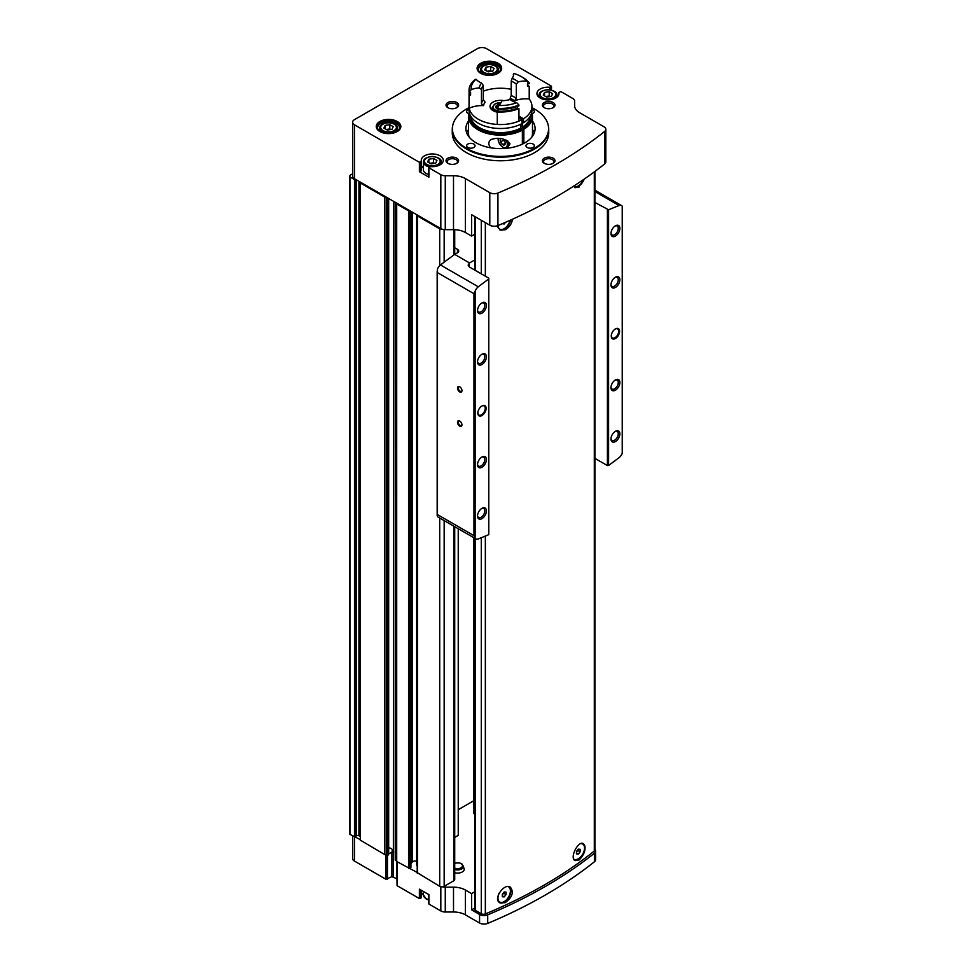 <?xml version="1.0" encoding="UTF-8"?>
<svg xmlns="http://www.w3.org/2000/svg" width="972" height="972" viewBox="0 0 972 972"><rect width="100%" height="100%" fill="white"/><g stroke="black" fill="none" stroke-linecap="round" stroke-linejoin="round"><path stroke-width="1.46" d="M582.495 843.903A8.784 5.079 120 0 0 582.289 843.769A8.784 5.079 120 0 0 581.45 843.441M583.261 843.599A9.441 5.443 -60 0 1 584.464 851.217A9.441 5.443 -60 0 1 578.352 859.345A9.441 5.443 -60 0 1 574.44 860.147M497.761 899.537A8.784 5.079 120 0 0 499.353 901.797A8.784 5.079 120 0 0 499.572 901.907M509.559 886.756A9.441 5.443 -60 0 1 510.166 894.459A9.441 5.443 -60 0 1 504.213 902.162A9.441 5.443 -60 0 1 499.669 902.721M474.676 538.209L474.676 909.428A2.102 1.215 0 0 0 475.296 910.29L481.286 913.753A3.147 1.81 0 0 0 485.344 913.935A478.127 276.048 0 0 0 594.305 851.022A3.147 1.81 0 0 0 594.9 849.965L594.9 171.449M512.451 219.247C511.758 223.937 509.316 227.448 505.136 229.781L499.863 229.927M579.276 186.976L575.047 187.718M505.136 902.696L499.863 902.842C492.683 899.319 504.043 882.77 510.336 887.096C514.079 892.102 512.341 897.302 505.136 902.696M579.276 859.88L575.047 860.633C569.264 857.924 578.425 840.087 583.443 843.684C586.432 848.264 585.035 853.659 579.276 859.88M584.172 179.14A9.441 5.443 -60 0 1 578.352 186.43A9.441 5.443 -60 0 1 574.44 187.232M497.761 226.622A8.784 5.079 120 0 0 499.353 228.882A8.784 5.079 120 0 0 499.572 228.991M510.592 220.085A9.441 5.443 -60 0 1 504.213 229.246A9.441 5.443 -60 0 1 499.669 229.805M396.758 861.532L397.074 885.674L419.394 898.565L419.394 889.149L428.883 894.617L428.883 904.045L440.826 910.934A6.294 3.633 0 0 0 445.273 912.003L453.511 912.003A16.779 9.684 0 0 1 465.381 914.834L479.56 923.023L479.56 914.47A6.294 3.633 0 0 0 487.701 914.834A477.507 275.684 0 0 0 594.39 853.246A6.294 3.633 0 0 0 595.581 851.108A6.294 3.633 0 0 0 594.9 849.467M479.56 923.023A6.294 3.633 0 0 0 487.701 923.4A477.507 275.684 0 0 0 594.39 861.799A6.294 3.633 0 0 0 595.581 859.673L595.581 851.108M474.676 234.301L471.59 236.087L465.381 232.502A16.779 9.684 0 0 0 453.511 229.671L445.273 229.671A6.294 3.633 0 0 1 442.539 229.307A3.147 1.81 0 0 1 439.709 228.809L417.462 215.966L417.608 215.201L440.826 228.602A6.294 3.633 0 0 0 442.539 229.307M453.511 175.738A16.779 9.684 0 0 1 465.381 178.569L489.791 192.663A6.294 3.633 0 0 0 497.931 193.039A477.288 275.562 0 0 0 604.62 131.439A6.294 3.633 0 0 0 605.811 129.312A6.294 3.633 0 0 0 603.964 126.749L579.555 112.655A16.779 9.684 0 0 1 574.646 105.802L574.646 101.039A6.294 3.633 0 0 0 572.8 98.476L560.856 91.575L558.827 92.547A11.008 6.354 0 0 1 558.961 93.543A11.008 6.354 0 0 1 547.953 99.897A11.008 6.354 0 0 1 536.945 93.543A11.008 6.354 0 0 1 549.678 87.273L551.367 86.095L486.413 48.6A6.294 3.633 0 0 0 477.519 48.6L354.44 119.653A6.294 3.633 0 0 0 352.593 122.229A6.294 3.633 0 0 0 354.44 124.793L419.394 162.288L421.411 161.328A11.008 6.354 0 0 1 421.277 160.319A11.008 6.354 0 0 1 432.285 153.965A11.008 6.354 0 0 1 443.293 160.319A11.008 6.354 0 0 1 430.56 166.601L428.883 167.767L440.826 174.668A6.294 3.633 0 0 0 445.273 175.738L453.511 175.738L453.511 229.671M489.791 192.663L489.791 225.2L471.59 214.691L471.59 236.087M423.379 892.855A11.008 6.354 0 0 0 421.423 895.577M421.301 890.243L421.423 897.63M421.301 897.8L419.394 898.565M352.593 836.029L352.593 858.495A6.294 3.633 0 0 0 354.44 861.058L385.945 879.259L391.886 876.683L396.758 878.652M480.703 73.301A12.284 7.083 0 0 0 498.065 73.301A12.284 7.083 0 0 0 498.065 63.277A12.284 7.083 0 0 0 480.703 63.277A12.284 7.083 0 0 0 480.703 73.301L480.703 73.301M379.858 131.524A12.284 7.083 0 0 0 397.232 131.524A12.284 7.083 0 0 0 397.232 121.5A12.284 7.083 0 0 0 379.858 121.5A12.284 7.083 0 0 0 379.858 131.524L379.858 131.524M548.281 125.522A48.236 27.848 180 0 1 548.354 125.862A48.236 27.848 180 0 1 548.73 129.337L548.73 132.933A48.236 27.848 180 0 1 500.495 160.769A48.236 27.848 180 0 1 452.272 132.933L452.272 129.337A48.236 27.848 180 0 1 452.648 125.862A48.236 27.848 180 0 1 452.721 125.522M456.755 158.181A6.294 3.633 180 0 1 456.755 163.32A6.294 3.633 180 0 1 447.861 163.32A6.294 3.633 180 0 1 447.861 158.181A6.294 3.633 180 0 1 456.755 158.181M456.755 102.534A6.294 3.633 180 0 1 456.755 107.673A6.294 3.633 180 0 1 447.861 107.673A6.294 3.633 180 0 1 447.861 102.534A6.294 3.633 180 0 1 456.755 102.534M553.141 102.534A6.294 3.633 180 0 1 553.141 107.673A6.294 3.633 180 0 1 544.247 107.673A6.294 3.633 180 0 1 544.247 102.534A6.294 3.633 180 0 1 553.141 102.534M553.141 158.181A6.294 3.633 180 0 1 553.141 163.32A6.294 3.633 180 0 1 544.247 163.32A6.294 3.633 180 0 1 544.247 158.181A6.294 3.633 180 0 1 553.141 158.181M421.411 161.401L421.411 170.744L419.394 171.704L428.883 177.183L428.883 167.767M352.593 122.229L352.593 176.163A6.294 3.633 0 0 0 354.44 178.727L417.608 215.201M393.368 876.683L393.368 851.861L388.666 853.72M393.368 851.861L393.684 201.386M388.666 847.936A3.378 1.944 0 0 1 392.141 849.88A5.237 3.025 0 0 0 392.141 849.905A5.237 3.025 0 0 0 393.684 852.043M454.714 872.759A6.768 3.9 0 0 0 461.579 872.309A6.768 3.9 0 0 0 464.179 868.604L461.834 863.829L459.452 862.881L454.714 863.1M473.814 537.698L473.814 813.552L474.676 814.05M458.237 809.7L473.814 800.709M454.714 837.414L458.237 835.373L458.237 528.719M417.462 872.795L439.709 886.318A3.147 1.81 0 0 0 442.539 886.816A3.147 1.81 0 0 0 444.155 886.318L453.79 880.754A3.147 1.81 0 0 0 454.714 879.466L454.714 526.678M442.539 886.816A6.294 3.633 0 0 0 445.273 887.169L453.511 887.169A16.779 9.684 0 0 1 465.381 890.012L471.59 893.596L471.59 909.865L479.56 914.47M474.676 891.81L471.59 893.596M395.397 859.856L396.698 861.496L417.219 872.479M349.762 833.94A8.384 4.848 0 0 0 349.762 834.098A8.384 4.848 0 0 0 349.762 834.255L360.333 839.638M360.466 840.221L384.839 854.643L386.698 855.396L388.545 854.558M489.791 225.2A6.294 3.633 0 0 0 497.931 225.565A477.288 275.562 0 0 0 604.62 163.976A6.294 3.633 0 0 0 605.811 161.85L605.811 129.312M395.373 202.37L396.698 203.986L408.568 210.839L409.892 210.754M361.013 182.529L360.466 183.064L384.839 197.134L387.646 197.899M352.593 173.806L350.09 175.252A8.384 4.848 0 0 0 349.762 176.588A8.384 4.848 0 0 0 349.762 176.746L354.501 179.626L355.424 179.298M396.698 861.496L396.698 203.986M384.839 854.643L384.839 197.134M360.333 836.564L358.923 835.75A1.677 0.972 0 0 0 356.287 835.944L355.424 836.807M410.792 867.401L409.892 868.251M410.913 863.731L412.237 862.091L412.237 212.103M416.696 861.301A3.147 1.81 0 0 0 412.237 862.091M416.733 214.691L417.219 865.627M574.646 101.039L574.646 105.802M544.685 163.551A5.152 2.977 180 0 1 543.542 161.68A5.152 2.977 180 0 1 546.714 158.934A5.152 2.977 180 0 1 552.339 159.578A5.152 2.977 180 0 1 553.846 161.68A5.152 2.977 180 0 1 552.703 163.551M544.685 107.904A5.152 2.977 180 0 1 543.542 106.033A5.152 2.977 180 0 1 546.714 103.275A5.152 2.977 180 0 1 552.339 103.931A5.152 2.977 180 0 1 553.846 106.033A5.152 2.977 180 0 1 552.703 107.904M448.299 107.904A5.152 2.977 180 0 1 447.156 106.033A5.152 2.977 180 0 1 450.34 103.275A5.152 2.977 180 0 1 455.953 103.931A5.152 2.977 180 0 1 457.46 106.033A5.152 2.977 180 0 1 456.318 107.904M448.299 163.551A5.152 2.977 180 0 1 447.156 161.68A5.152 2.977 180 0 1 450.34 158.934A5.152 2.977 180 0 1 455.953 159.578A5.152 2.977 180 0 1 457.46 161.68A5.152 2.977 180 0 1 456.318 163.551M532.486 129.58A34.603 19.975 180 0 1 534.296 132.933M466.706 132.933A34.603 19.975 180 0 1 468.516 129.58M532.486 121.014A34.603 19.975 180 0 1 535.098 128.644A34.603 19.975 180 0 1 500.495 148.619A34.603 19.975 180 0 1 465.904 128.644A34.603 19.975 180 0 1 468.516 121.014M531.951 107.649A48.09 27.763 180 0 1 534.503 109.022A48.09 27.763 180 0 1 548.208 125.181A48.09 27.763 180 0 1 500.495 156.407A48.09 27.763 180 0 1 452.794 125.181A48.09 27.763 180 0 1 469.039 107.649M533.118 144.063A4.192 2.418 180 0 1 534.357 145.764A4.192 2.418 180 0 1 530.153 148.194A4.192 2.418 180 0 1 525.961 145.764A4.192 2.418 180 0 1 528.549 143.528A4.192 2.418 180 0 1 533.118 144.063M473.814 144.063A4.192 2.418 180 0 1 475.041 145.764A4.192 2.418 180 0 1 470.849 148.194A4.192 2.418 180 0 1 466.645 145.764A4.192 2.418 180 0 1 469.233 143.528A4.192 2.418 180 0 1 473.814 144.063M468.941 113.688A4.192 2.418 180 0 1 466.645 111.525A4.192 2.418 180 0 1 469.039 109.338M531.951 109.338A4.192 2.418 180 0 1 533.118 109.812A4.192 2.418 180 0 1 534.357 111.525A4.192 2.418 180 0 1 532.061 113.688M548.73 129.337A48.236 27.848 180 0 1 500.495 157.172A48.236 27.848 180 0 1 452.272 129.337M393.223 126.639L389.796 124.659L385.119 125.388L383.867 128.085L387.293 130.066L391.971 129.337L393.223 126.639M494.055 68.429L490.629 66.448L485.951 67.165L484.7 69.875L488.126 71.843L492.804 71.126L494.055 68.429M423.379 166.005A11.008 6.354 0 0 0 421.423 168.727M439.259 165.24A8.918 5.152 0 0 0 441.203 162.032C441.701 159.226 438.749 157.367 432.333 156.443C426.441 157.039 423.452 158.91 423.379 162.032L423.379 169.736A8.918 5.152 0 0 0 425.991 173.38A8.918 5.152 0 0 0 428.761 174.462M431.033 163.879L427.607 161.899L428.859 159.201L433.548 158.472L436.963 160.453L435.711 163.15L431.033 163.879M546.701 97.103L543.275 95.122L544.527 92.425L549.204 91.696L552.631 93.677L551.379 96.374L546.701 97.103M434.545 163.332L433.548 162.761L433.548 158.472M428.859 162.628L428.859 159.201M433.548 162.761L430.037 163.296M550.201 96.556L549.204 95.985L549.204 91.696M544.527 95.851L544.527 92.425M549.204 95.985L545.693 96.52M491.638 71.308L490.629 70.725L490.629 66.448M485.951 70.592L485.951 67.165M490.629 70.725L487.118 71.272M390.805 129.519L389.796 128.948L389.796 124.659M385.119 128.814L385.119 125.388M389.796 128.948L386.285 129.483M474.676 908.079L471.59 909.865M475.296 270.386L475.296 216.829A2.102 1.215 0 0 0 475.296 216.829L481.286 220.28A3.147 1.81 0 0 0 481.286 220.292L481.286 273.837M510.093 220.316A8.784 5.079 -60 0 1 504.176 228.687A8.784 5.079 -60 0 1 499.778 229.125A8.784 5.079 -60 0 1 497.98 225.553M502.33 223.706L504.176 223.985L505.513 222.333M583.552 179.565A8.784 5.079 -60 0 1 578.316 185.883A8.784 5.079 -60 0 1 573.93 186.32A8.784 5.079 -60 0 1 573.796 186.235L573.93 186.32M507.955 886.561A8.784 5.079 -60 0 1 508.575 886.829A8.784 5.079 -60 0 1 509.923 893.863A8.784 5.079 -60 0 1 504.176 901.603A8.784 5.079 -60 0 1 499.778 902.04A8.784 5.079 -60 0 1 499.171 893.074M504.176 891.968L502.33 894.264L502.33 896.743L504.176 896.901L506.035 894.605L506.035 892.126L504.176 891.968M580.855 843.611A8.784 5.079 -60 0 1 582.714 844.024A8.784 5.079 -60 0 1 584.063 851.059A8.784 5.079 -60 0 1 578.316 858.798A8.784 5.079 -60 0 1 573.93 859.236A8.784 5.079 -60 0 1 573.796 859.151M578.316 849.151L576.469 851.46L576.469 853.938L578.316 854.096L580.175 851.788L580.175 849.321L578.316 849.151M503.107 223.378L504.176 223.985M576.469 852.359L577.951 849.613M577.951 850.512L580.175 851.788M576.469 853.027L578.316 854.096M502.33 895.163L503.812 892.418M503.812 893.317L506.035 894.605M502.33 895.832L504.176 896.901M459.72 421.01L459.72 421.01A3.147 1.81 60 0 1 461.943 424.861A3.147 1.81 60 0 1 459.72 426.149A3.147 1.81 60 0 1 457.496 422.298A3.147 1.81 60 0 1 459.72 421.01M459.72 386.771L459.72 386.771A3.147 1.81 60 0 1 461.943 390.623A3.147 1.81 60 0 1 459.72 391.91A3.147 1.81 60 0 1 457.496 388.047A3.147 1.81 60 0 1 459.72 386.771M475.138 538.221A6.294 3.633 120 0 0 475.855 538.889A6.294 3.633 120 0 0 478.297 538.913A629.115 363.224 120 0 0 488.782 534.649L488.782 278.952A629.115 363.224 120 0 0 478.297 286.801A6.294 3.633 120 0 0 475.138 291.126L475.138 538.221L473.959 535.657L473.959 293.69L437.473 272.634L437.473 268.94A6.294 3.633 -60 0 1 440.486 264.967A629.115 363.224 -60 0 1 454.726 254.385L457.496 252.781A4.192 2.418 0 0 0 458.723 251.068A4.192 2.418 0 0 0 457.496 249.354L454.714 247.751M481.966 415.53A5.868 3.39 -60 0 1 477.811 413.136A5.868 3.39 -60 0 1 481.966 405.944A5.868 3.39 -60 0 1 486.122 408.337A5.868 3.39 -60 0 1 481.966 415.53M481.966 364.512A6.294 3.633 -60 0 1 477.519 361.936A6.294 3.633 -60 0 1 481.966 354.233A6.294 3.633 -60 0 1 486.413 356.809A6.294 3.633 -60 0 1 481.966 364.512M481.966 467.24A6.294 3.633 -60 0 1 477.519 464.677A6.294 3.633 -60 0 1 481.966 456.974A6.294 3.633 -60 0 1 486.413 459.537A6.294 3.633 -60 0 1 481.966 467.24M481.966 518.611A6.294 3.633 -60 0 1 477.519 516.047A6.294 3.633 -60 0 1 481.966 508.332A6.294 3.633 -60 0 1 486.413 510.908A6.294 3.633 -60 0 1 481.966 518.611M481.966 313.142A6.294 3.633 -60 0 1 477.519 310.578A6.294 3.633 -60 0 1 481.966 302.863A6.294 3.633 -60 0 1 486.413 305.439A6.294 3.633 -60 0 1 481.966 313.142M615.422 338.487A5.868 3.39 -60 0 1 611.267 336.081A5.868 3.39 -60 0 1 615.422 328.901A5.868 3.39 -60 0 1 619.577 331.294A5.868 3.39 -60 0 1 615.422 338.487M615.422 287.457A6.294 3.633 -60 0 1 610.975 284.893A6.294 3.633 -60 0 1 615.422 277.19A6.294 3.633 -60 0 1 619.869 279.754A6.294 3.633 -60 0 1 615.422 287.457M615.422 390.197A6.294 3.633 -60 0 1 610.975 387.621A6.294 3.633 -60 0 1 615.422 379.918A6.294 3.633 -60 0 1 619.869 382.494A6.294 3.633 -60 0 1 615.422 390.197M615.422 441.555A6.294 3.633 -60 0 1 610.975 438.992A6.294 3.633 -60 0 1 615.422 431.289A6.294 3.633 -60 0 1 619.869 433.852A6.294 3.633 -60 0 1 615.422 441.555M615.422 236.087A6.294 3.633 -60 0 1 610.975 233.523A6.294 3.633 -60 0 1 615.422 225.82A6.294 3.633 -60 0 1 619.869 228.384A6.294 3.633 -60 0 1 615.422 236.087M594.9 458.347L607.415 465.564L608.594 465.479A629.115 363.224 120 0 0 619.091 457.63A6.294 3.633 120 0 0 622.238 453.292L622.238 206.21A6.294 3.633 120 0 0 621.533 205.542A6.294 3.633 120 0 0 619.091 205.517A629.115 363.224 120 0 0 608.594 209.782L594.9 202.455M608.594 465.479L608.594 209.782M475.855 538.889L438.044 517.055A6.294 3.633 -60 0 1 437.473 516.582L437.473 272.634M437.473 516.582L437.473 514.601L473.959 535.657M475.138 291.126L473.959 293.69M474.676 259.986L469.549 262.95A629.115 363.224 120 0 0 469.355 263.084L468.127 265.113L469.355 266.96L488.782 278.174L488.782 278.952M607.415 465.564L607.415 209.685M469.549 262.95L454.726 254.385M481.541 303.13A5.152 2.977 -60 0 1 483.74 303.07A5.152 2.977 -60 0 1 484.53 307.213A5.152 2.977 -60 0 1 481.164 311.745A5.152 2.977 -60 0 1 478.589 312A5.152 2.977 -60 0 1 477.531 310.08M481.541 508.599A5.152 2.977 -60 0 1 483.74 508.55A5.152 2.977 -60 0 1 484.53 512.681A5.152 2.977 -60 0 1 481.164 517.226A5.152 2.977 -60 0 1 478.589 517.481A5.152 2.977 -60 0 1 477.531 515.549M481.541 457.241A5.152 2.977 -60 0 1 483.74 457.18A5.152 2.977 -60 0 1 484.53 461.311A5.152 2.977 -60 0 1 481.164 465.855A5.152 2.977 -60 0 1 478.589 466.11A5.152 2.977 -60 0 1 477.531 464.179M481.541 354.501A5.152 2.977 -60 0 1 483.74 354.44A5.152 2.977 -60 0 1 484.53 358.571A5.152 2.977 -60 0 1 481.164 363.115A5.152 2.977 -60 0 1 478.589 363.37A5.152 2.977 -60 0 1 477.531 361.438M614.997 226.087A5.152 2.977 -60 0 1 617.196 226.026A5.152 2.977 -60 0 1 617.985 230.157A5.152 2.977 -60 0 1 614.62 234.702A5.152 2.977 -60 0 1 612.044 234.957A5.152 2.977 -60 0 1 610.987 233.025M614.997 431.556A5.152 2.977 -60 0 1 617.196 431.495A5.152 2.977 -60 0 1 617.985 435.626A5.152 2.977 -60 0 1 614.62 440.17A5.152 2.977 -60 0 1 612.044 440.425A5.152 2.977 -60 0 1 610.987 438.493M614.997 380.186A5.152 2.977 -60 0 1 617.196 380.125A5.152 2.977 -60 0 1 617.985 384.256A5.152 2.977 -60 0 1 614.62 388.8A5.152 2.977 -60 0 1 612.044 389.055A5.152 2.977 -60 0 1 610.987 387.123M614.997 277.445A5.152 2.977 -60 0 1 617.196 277.397A5.152 2.977 -60 0 1 617.985 281.528A5.152 2.977 -60 0 1 614.62 286.072A5.152 2.977 -60 0 1 612.044 286.327A5.152 2.977 -60 0 1 610.987 284.395M615.191 329.034A5.237 3.025 -60 0 1 617.597 328.888A5.237 3.025 -60 0 1 618.399 333.092A5.237 3.025 -60 0 1 614.972 337.709A5.237 3.025 -60 0 1 612.36 337.977A5.237 3.025 -60 0 1 611.279 335.814M481.735 406.089A5.237 3.025 -60 0 1 484.141 405.944A5.237 3.025 -60 0 1 484.943 410.148A5.237 3.025 -60 0 1 481.517 414.765A5.237 3.025 -60 0 1 478.892 415.02A5.237 3.025 -60 0 1 477.823 412.869M461.931 390.367A2.576 1.494 60 0 1 461.408 391.339A2.576 1.494 60 0 1 458.833 389.845A2.576 1.494 60 0 1 458.833 386.868A2.576 1.494 60 0 1 459.938 386.905M461.931 424.618A2.576 1.494 60 0 1 461.408 425.578A2.576 1.494 60 0 1 458.833 424.096A2.576 1.494 60 0 1 458.833 421.119A2.576 1.494 60 0 1 459.938 421.143M531.842 137.113A31.979 18.468 180 0 0 532.486 133.443L532.486 116.664A31.979 18.468 180 0 1 523.847 129.276L523.847 143.394M522.365 144.135L522.365 130.139A31.979 18.468 180 0 1 487.774 133.601A31.979 18.468 180 0 1 468.516 116.664A31.979 18.468 180 0 1 469.294 112.618M531.708 112.618A31.979 18.468 180 0 1 532.486 116.664M469.16 137.113A31.979 18.468 180 0 1 468.516 133.443L468.516 116.664M490.617 147.793C488.066 144.33 488.26 141.535 491.212 139.433C499.341 137.04 505.61 138.522 509.996 143.88L507.263 147.963M522.365 130.139L521.988 129.92A31.456 18.164 180 0 1 487.98 133.322A31.456 18.164 180 0 1 469.039 116.664L469.039 115.376A31.456 18.164 180 0 1 469.355 112.849M531.648 112.849A31.456 18.164 180 0 1 531.951 115.376L531.951 116.664A31.456 18.164 180 0 1 523.471 129.069L523.847 129.276M521.988 129.92L521.988 128.644A31.456 18.164 180 0 1 487.98 132.034A31.456 18.164 180 0 1 469.039 115.376M531.951 115.376A31.456 18.164 180 0 1 523.471 127.782L523.471 129.069M521.988 128.644L520.87 128A29.889 17.253 180 0 1 489.11 131.329A29.889 17.253 180 0 1 470.642 116.033M530.36 116.033A29.889 17.253 180 0 1 522.365 127.138L523.471 127.782M527.492 84.564A31.456 18.164 180 0 1 529.218 86.472L529.218 98.974A31.456 18.164 180 0 1 531.951 106.385L531.951 110.322A31.456 18.164 180 0 1 523.471 122.727L522.365 122.095L522.365 127.138M520.87 124.161L520.87 128M481.468 89.497A19.088 11.02 180 0 1 483.327 85.487L481.577 83.082A21.177 12.223 180 0 0 479.354 87.881L481.468 89.497L481.468 103.883L483.57 105.62A19.926 11.506 0 0 0 469.209 108.257A31.456 18.164 180 0 1 469.051 106.385A31.456 18.164 180 0 0 487.98 123.043A31.456 18.164 180 0 0 521.988 119.653L521.988 123.59A31.456 18.164 180 0 1 487.98 126.992A31.456 18.164 180 0 1 469.039 110.322L469.039 106.385A31.456 18.164 180 0 1 469.051 106.24M483.327 91.174A31.456 18.164 180 0 1 511.211 89.315M531.951 106.385A31.456 18.164 180 0 1 523.471 118.791L523.471 122.727M521.988 119.653L518.939 117.891M497.275 112.145A10.485 6.051 180 0 1 490.01 106.385A10.485 6.051 180 0 1 503.861 100.651M518.939 116.178L523.471 118.791M529.218 98.974A19.926 11.506 0 0 0 514.504 100.833L516.29 98.488L516.29 84.102L518.21 81.867A21.177 12.223 180 0 0 512.123 78.355L511.211 81.174L511.211 95.56A19.088 11.02 180 0 1 516.29 98.488M517.347 106.483L517.347 108.208A19.926 11.506 0 0 0 518.939 108.597L518.939 121.099A31.456 18.164 180 0 1 497.275 124.452L497.275 111.95A19.926 11.506 0 0 0 498.32 111.16L498.32 109.265M483.327 85.487L483.327 99.873L485.174 102.157A16.986 9.805 180 0 0 483.57 105.62M518.939 105L516.691 102.716A19.926 11.506 0 0 1 510.021 99.509A21.177 12.223 180 0 1 501.71 100.784A19.926 11.506 0 0 1 498.721 105.498L497.275 109.216A31.456 18.164 180 0 0 518.939 105.863L518.939 105A31.456 18.164 180 0 1 497.275 108.354L497.275 106.811M516.691 102.716A29.354 16.949 180 0 1 498.721 105.498M479.354 87.881A19.926 11.506 0 0 0 471.201 89.606L469.209 92.158A31.456 18.164 180 0 1 469.051 90.287A31.456 18.164 180 0 1 475.016 79.643L476.013 79.23A19.926 11.506 0 0 0 481.577 83.082M471.201 89.606A29.354 16.949 180 0 1 476.013 79.23M469.209 92.158L469.209 93.008A31.456 18.164 180 0 1 469.051 91.149L469.051 90.287M469.209 93.008A19.926 11.506 180 0 1 470.594 92.401L470.594 95.147A29.986 17.314 180 0 1 470.509 93.883L470.509 92.437M517.347 108.208A29.986 17.314 180 0 1 498.32 111.16M470.594 95.147A19.926 11.506 0 0 0 469.209 95.754L469.209 108.257M469.209 95.754A31.456 18.164 180 0 1 469.051 93.883A31.456 18.164 180 0 1 469.136 92.522M518.939 108.597A31.456 18.164 180 0 1 497.275 111.95M514.504 100.833A16.986 9.805 180 0 0 510.118 98.306L511.211 95.56M511.211 81.174A19.088 11.02 180 0 1 516.29 84.102M512.123 78.355A19.926 11.506 0 0 0 513.641 73.957A19.926 11.506 0 0 0 513.617 73.41A29.354 16.949 180 0 1 521.259 76.594A29.354 16.949 180 0 1 526.763 81.004A19.926 11.506 0 0 0 518.21 81.867M526.763 81.004L529.218 83.726A19.926 11.506 180 0 0 527.492 83.604L527.492 86.338A19.926 11.506 0 0 1 529.218 86.472M521.259 76.594L522.742 77.456A31.456 18.164 180 0 1 529.218 82.875M513.508 75.245A19.926 11.506 180 0 0 513.35 74.577L513.617 73.41M496.886 108.39L495.939 107.698A4.714 2.722 180 0 1 497.166 105.061L496.4 107.37L497.166 105.061L498.32 105.28L498.32 106.349M495.939 107.698L495.939 107.698A4.714 2.722 180 0 0 497.275 108.973M497.166 105.061A4.714 2.722 180 0 1 499.9 104.283M503.302 139.19A3.633 2.102 60 0 1 504.954 141.548A3.633 2.102 60 0 1 505.294 143.224A3.633 2.102 60 0 1 504.954 144.512L502.718 144.707L500.495 141.948L500.495 138.984A3.633 2.102 60 0 1 500.823 138.656M504.954 144.512A3.633 2.102 60 0 1 502.718 144.707A3.633 2.102 60 0 1 500.495 141.948A3.633 2.102 60 0 1 500.495 138.984M506.108 140.114A6.5 3.754 60 0 1 506.934 146.31A6.5 3.754 60 0 1 502.718 147.051A6.5 3.754 60 0 1 498.126 139.093A6.5 3.754 60 0 1 498.174 138.34A7.339 4.24 60 0 0 498.126 138.401A7.339 4.24 60 0 0 498.138 138.765M507.773 140.916A7.339 4.24 60 0 1 506.983 147.756A7.339 4.24 60 0 1 503.314 147.392A7.339 4.24 60 0 1 503.01 147.209M503.46 139.336L504.577 141.62A3.147 1.81 60 0 1 503.532 139.397M505.161 142.228A3.147 1.81 60 0 1 504.577 141.62L505.197 142.386M503.46 140.235L500.495 141.948M505.27 143.249L502.718 144.707M485.344 913.935L485.344 536.082M485.344 276.182L485.344 222.624M594.305 851.022L594.305 171.886M594.39 861.799L594.39 853.246M487.701 923.4L487.701 914.834M465.381 178.569L465.381 232.502M419.394 171.704L419.394 162.288M354.44 124.793L354.44 178.727M440.826 174.668L440.826 228.602M428.883 894.617L428.883 904.045M440.826 910.934L440.826 886.731M397.074 885.674L397.074 861.702M385.945 879.259L385.945 855.093M354.44 861.058L354.44 837.086M465.381 914.834L465.381 890.012M445.273 175.738L445.273 229.671M497.931 193.039L497.931 225.565M604.62 131.439L604.62 163.976M439.709 886.318L439.709 518.015M439.709 265.648L439.709 228.809M417.462 873.476L417.462 215.966M408.568 868.336L408.568 210.839M360.466 840.573L360.466 183.064M354.501 837.123L354.501 179.626M349.944 834.498L349.944 176.989M453.79 880.754L453.79 526.144M453.79 255.065L453.79 229.671M444.155 886.318L444.155 520.579M444.155 262.197L444.155 229.611M349.762 834.255L349.762 176.746M355.157 837.074L355.157 179.565M356.287 835.944L356.287 179.796M358.923 835.75L358.923 181.327M386.698 855.396L386.698 197.887M387.779 855.336L387.779 197.972M388.545 854.898L388.545 198.422M395.397 860.414L395.397 202.905M409.747 868.336L409.747 210.839M410.792 867.741L410.792 211.264M416.818 865.396L416.818 214.739M445.273 912.003L445.273 887.169M453.511 912.003L453.511 887.169M387.427 879.259L387.427 855.457M391.886 876.683L391.886 851.861M382.98 130.576A7.861 4.544 0 0 0 396.139 128.535A7.861 4.544 0 0 0 386.504 122.982A7.861 4.544 0 0 0 382.98 130.576M382.239 131.852A8.918 5.152 0 0 0 391.959 132.97A8.918 5.152 0 0 0 397.463 128.219C397.961 125.412 395.009 123.553 388.593 122.63C382.689 123.225 379.712 125.084 379.627 128.219A8.918 5.152 0 0 0 382.239 131.852M396.588 131.888C398.143 131.013 399.14 129.701 399.553 127.964A11.008 6.354 0 0 0 388.545 121.609A11.008 6.354 0 0 0 377.537 127.964C377.95 129.701 378.946 131.013 380.502 131.888M396.892 131.706A11.372 6.573 0 0 0 396.491 122.533A11.372 6.573 0 0 0 380.599 122.533A11.372 6.573 0 0 0 380.198 131.706M483.813 72.353A7.861 4.544 0 0 0 496.971 70.324A7.861 4.544 0 0 0 487.349 64.76A7.861 4.544 0 0 0 483.813 72.353M483.072 73.641A8.918 5.152 0 0 0 492.792 74.759A8.918 5.152 0 0 0 498.296 70.008C498.794 67.189 495.842 65.331 489.426 64.419C483.534 65.015 480.545 66.874 480.472 70.008A8.918 5.152 0 0 0 483.072 73.641M497.421 73.665C498.976 72.791 499.973 71.491 500.386 69.753A11.008 6.354 0 0 0 489.378 63.399A11.008 6.354 0 0 0 478.37 69.753C478.783 71.491 479.779 72.791 481.334 73.665M497.725 73.483A11.372 6.573 0 0 0 497.324 64.322A11.372 6.573 0 0 0 481.444 64.322A11.372 6.573 0 0 0 481.031 73.483M419.977 171.704L419.977 162.288M421.301 170.951L421.301 161.534M551.367 90.08L551.367 86.435M550.043 89.825L550.043 87.201M549.678 89.776L549.678 87.273M558.827 94.539L558.827 92.547L558.815 94.563M419.977 889.489L419.977 898.565M423.379 162.032A8.918 5.152 0 0 0 425.991 165.677A8.918 5.152 0 0 0 429.697 166.953M426.732 164.39A7.861 4.544 0 0 0 439.891 162.348A7.861 4.544 0 0 0 430.256 156.796A7.861 4.544 0 0 0 426.732 164.39M554.915 98.464A8.918 5.152 0 0 0 556.859 95.256C557.369 92.449 554.417 90.59 548.001 89.667C542.097 90.262 539.12 92.133 539.035 95.256A8.918 5.152 0 0 0 540.991 98.464M542.388 97.613A7.861 4.544 0 0 0 555.547 95.572A7.861 4.544 0 0 0 545.912 90.019A7.861 4.544 0 0 0 542.388 97.613M428.761 900.023L426.21 899.003L423.379 894.884A8.918 5.152 0 0 0 425.991 898.517A8.918 5.152 0 0 0 428.761 899.598M475.296 910.29L475.296 538.561M481.286 913.753L481.286 537.735M454.714 869.551A6.051 3.487 0 0 0 461.02 869.284A6.051 3.487 0 0 0 463.474 865.918M454.714 868.178A5.018 2.904 0 0 0 461.275 867.68A5.018 2.904 0 0 0 461.275 863.865A5.018 2.904 0 0 0 454.714 863.355M457.496 252.781L457.496 249.354M469.355 266.96L469.355 263.084M619.091 205.517L594.9 191.545M478.297 286.801L440.486 264.967M481.468 103.883A19.088 11.02 180 0 1 483.327 99.873M496.4 108.135L496.4 107.37M497.275 112.072A8.311 4.799 180 0 1 492.197 107.357L491.929 109.872M498.32 111.087A7.424 4.289 180 0 1 493.193 106.215A7.424 4.289 180 0 1 500.981 102.704M349.762 834.098L349.762 176.588M360.333 840.391L360.333 182.894M388.666 854.728L388.666 198.495M395.24 860.135L395.24 202.626M410.913 867.571L410.913 211.337M416.696 865.226L416.696 214.666M417.219 873.135L417.219 215.626M454.714 254.397L454.714 229.696M452.794 125.181L452.648 125.862M548.208 125.181L548.354 125.862M397.463 131.317L397.463 128.219M379.627 131.317L379.627 128.219M498.296 73.107L498.296 70.008M480.472 73.107L480.472 70.008M428.761 177.013L428.761 167.597M421.423 170.78L421.423 161.364M551.489 90.117L551.489 86.265M428.761 894.556L428.761 903.863M441.203 164.049L441.203 162.032M556.859 97.273L556.859 95.256M539.035 97.273L539.035 95.256M423.379 894.884L423.379 891.446M474.676 270.034L474.676 216.477M437.169 515.537L437.169 271.018M621.533 205.542L594.9 190.172M469.051 93.883L469.051 106.385M492.197 107.357L495.246 103.676L501.066 102.546M498.126 139.093L498.126 138.401M506.983 147.756L508.441 146.918M522.365 135.254L523.847 134.391"/></g></svg>
